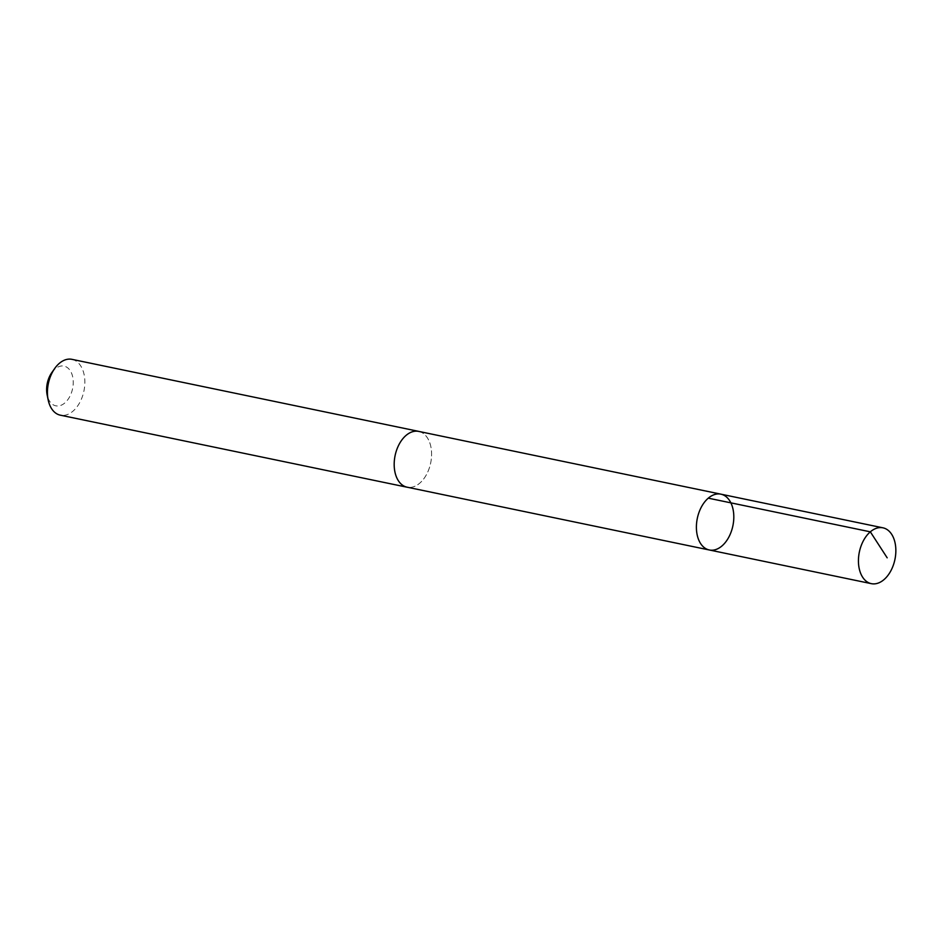 <?xml version="1.0" encoding="UTF-8"?>
<svg xmlns="http://www.w3.org/2000/svg" width="943" height="943" viewBox="0 0 943 943"><rect width="100%" height="100%" fill="white"/><g stroke="black" fill="none" stroke-linecap="round" stroke-linejoin="round"><path stroke-width="0.71" stroke-dasharray="4.71 3.54" d="M709.313 549.981A28.502 18.165 101.7 0 0 720.075 547.4A28.502 18.165 101.7 0 0 733.807 517.589A28.502 18.165 101.7 0 0 720.9 494.167M418.68 431.399A28.49 18.165 -78.3 0 1 431.588 454.809A28.49 18.165 -78.3 0 1 417.855 484.608A28.49 18.165 -78.3 0 1 407.093 487.189M419.258 431.517A28.514 18.176 -78.3 0 1 430.68 462.989A28.514 18.176 -78.3 0 1 407.659 487.307M71.951 359.342A28.514 18.176 -78.3 0 1 83.939 390.956A28.514 18.176 -78.3 0 1 60.352 415.179M51.782 372.638A20.274 12.931 -78.3 0 1 56.403 367.947A20.274 12.931 -78.3 0 1 72.752 377.141A20.274 12.931 -78.3 0 1 63.582 403.91A20.274 12.931 -78.3 0 1 47.15 394.952"/><path stroke-width="1.41" d="M709.313 549.981L407.093 487.189A28.49 18.165 -78.3 0 1 394.186 463.779A28.49 18.165 -78.3 0 1 407.93 433.98A28.49 18.165 -78.3 0 1 418.68 431.399L720.9 494.167A28.502 18.165 101.7 0 0 697.313 518.379A28.502 18.165 101.7 0 0 709.313 549.981A28.502 18.165 101.7 0 0 720.075 547.4A28.502 18.165 101.7 0 0 733.807 517.589A28.502 18.165 101.7 0 0 720.9 494.167A28.502 18.165 101.7 0 0 697.313 518.379A28.502 18.165 101.7 0 0 709.313 549.981L871.344 583.658A28.514 18.176 -78.3 0 1 858.436 560.225A28.514 18.176 -78.3 0 1 872.181 530.414A28.514 18.176 -78.3 0 1 882.943 527.821A28.514 18.176 -78.3 0 1 895.85 551.254A28.514 18.176 -78.3 0 1 882.106 581.065A28.514 18.176 -78.3 0 1 871.344 583.658M407.659 487.307A28.514 18.176 -78.3 0 1 407.093 487.213A28.514 18.176 -78.3 0 1 394.186 463.779A28.514 18.176 -78.3 0 1 407.93 433.969A28.514 18.176 -78.3 0 1 418.692 431.375A28.514 18.176 -78.3 0 1 419.258 431.517M407.093 487.213L60.352 415.179A28.514 18.176 -78.3 0 1 48.164 399.879A28.514 18.176 -78.3 0 1 54.682 368.524A28.514 18.176 -78.3 0 1 61.177 361.935A28.514 18.176 -78.3 0 1 71.951 359.342L418.692 431.375M48.164 399.879L47.15 394.952A20.274 12.931 -78.3 0 1 51.782 372.638L54.682 368.524M708.299 498.163L870.33 531.828L887.174 557.82M720.9 494.167L882.943 527.821"/></g></svg>
